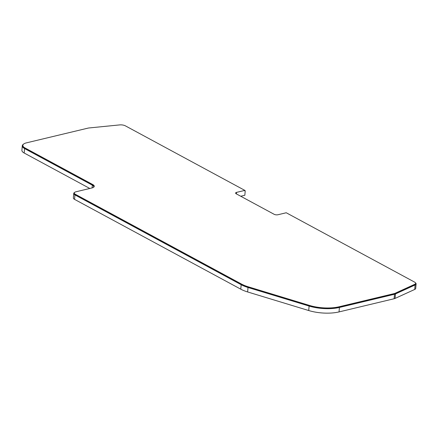 <?xml version="1.0" encoding="UTF-8"?>
<svg xmlns="http://www.w3.org/2000/svg" width="438" height="438" viewBox="0 0 438 438"><rect width="100%" height="100%" fill="white"/><g stroke="black" fill="none" stroke-linecap="round" stroke-linejoin="round"><path stroke-width="0.66" d="M415.607 283.37A4.851 1.84 -175.2 0 1 414.693 284.328L395.054 293.301A4.851 1.84 -175.2 0 1 394.189 293.591L339.111 306.77A25.858 9.811 -175.2 0 1 309.42 305.412L248.335 286.83A26.4 10.019 -175.2 0 1 241.617 284.114L75.385 194.302A4.851 1.84 -175.2 0 1 74.301 192.999L74.263 193.497A4.851 1.84 -175.2 0 0 75.347 194.8L241.579 284.612A26.4 10.019 -175.2 0 0 248.297 287.328L309.381 305.91A25.858 9.811 -175.2 0 0 339.072 307.262L394.145 294.09A4.851 1.84 -175.2 0 0 395.01 293.799L414.649 284.826A4.851 1.84 -175.2 0 0 415.563 283.868L415.607 283.37A4.851 1.84 -175.2 0 0 414.523 282.072L286.238 212.758L277.96 214.74A2.694 1.024 -175.2 0 1 274.183 214.319L236.181 193.788A2.694 1.024 -175.2 0 1 235.578 193.065A2.694 1.024 -175.2 0 1 236.564 192.375L236.432 193.93M94.197 186.561A6.466 2.453 4.8 0 0 92.763 185.077L24.982 148.455A9.696 3.679 -175.2 0 1 22.814 145.849L22.853 145.35A9.696 3.679 -175.2 0 1 26.411 142.865L87.983 128.131A4.851 1.84 -175.2 0 1 89.056 127.956L119.634 124.912A4.851 1.84 -175.2 0 1 125.361 125.837L244.842 190.393L236.564 192.375M244.842 190.393L244.804 190.891L245.22 190.793L244.826 190.579M23.586 144.107A10.238 3.882 4.8 0 0 22.278 145.805A10.238 3.882 4.8 0 0 24.566 148.553L92.347 185.175A5.924 2.25 -175.2 0 1 93.672 186.769A5.924 2.25 -175.2 0 1 93.305 187.453M74.569 192.474A5.387 2.042 4.8 0 0 73.726 193.448A5.387 2.042 4.8 0 0 74.931 194.899L241.163 284.711A26.937 10.222 4.8 0 0 248.017 287.487L309.102 306.063A26.4 10.019 4.8 0 0 339.412 307.449L394.485 294.27A5.387 2.042 4.8 0 0 395.448 293.953L415.087 284.974A5.387 2.042 4.8 0 0 416.1 283.912A5.387 2.042 4.8 0 0 415.432 282.806M74.301 192.999A4.851 1.84 -175.2 0 1 76.081 191.756L91.881 187.973A6.466 2.453 4.8 0 0 94.252 186.314A6.466 2.453 4.8 0 0 92.807 184.579L25.021 147.956A9.696 3.679 -175.2 0 1 22.853 145.35M240.725 196.246L244.842 195.26L245.22 190.793M416.1 283.912L415.722 288.385A5.387 2.042 -175.2 0 1 414.709 289.447L395.071 298.42A5.387 2.042 -175.2 0 1 394.107 298.743L339.034 311.916A26.4 10.019 -175.2 0 1 308.724 310.537L247.64 291.954A26.937 10.222 -175.2 0 1 240.785 289.179L241.163 284.711M74.931 194.899L74.553 199.367A5.387 2.042 -175.2 0 1 73.349 197.921L73.726 193.448M22.278 145.805L21.9 150.272A10.238 3.882 4.8 0 0 24.189 153.021L89.801 188.471M74.553 199.367L240.785 289.179M414.649 284.826L414.693 284.328M395.01 293.799L395.054 293.301M394.145 294.09L394.189 293.591M339.072 307.262L339.111 306.77M309.381 305.91L309.42 305.412M248.297 287.328L248.335 286.83M241.579 284.612L241.617 284.114M75.347 194.8L75.385 194.302M92.763 185.077L92.807 184.579M24.982 148.455L25.021 147.956M247.64 291.954L248.017 287.487M308.724 310.537L309.102 306.063M339.034 311.916L339.412 307.449M394.107 298.743L394.485 294.27M395.071 298.42L395.448 293.953M414.709 289.447L415.087 284.974M24.566 148.553L24.189 153.021M92.347 185.175L92.117 187.913"/></g></svg>
